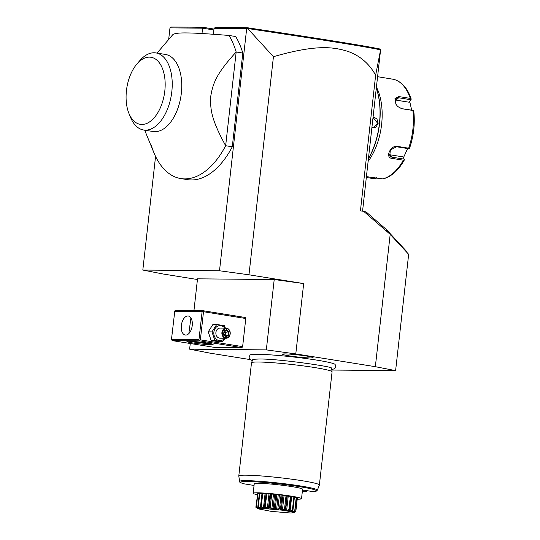 <?xml version="1.0" encoding="UTF-8"?>
<svg xmlns="http://www.w3.org/2000/svg" width="540" height="540" viewBox="0 0 540 540"><rect width="100%" height="100%" fill="white"/><g stroke="black" fill="none" stroke-linecap="round" stroke-linejoin="round"><path stroke-width="0.81" d="M331.81 370.042L395.611 370.629L375.347 366.687L295.785 353.916L266.321 349.886L189.621 349.171L209.885 353.12L250.31 359.606M331.736 369.542L334.193 368.854L335.185 367.99L335.738 366.593L335.131 364.466A42.856 2.99 -173.6 0 0 304.074 358.283A42.856 2.99 -173.6 0 0 257.58 354.281A42.856 2.99 -173.6 0 0 250.148 354.935L249.082 356.873L249.318 358.358L250.088 359.424L252.335 360.632M310.399 357.959A15.363 1.073 6.4 0 1 292.943 356.413A15.363 1.073 6.4 0 1 282.589 354.186A15.363 1.073 6.4 0 1 285.275 353.923A15.363 1.073 6.4 0 1 302.144 355.388A15.363 1.073 6.4 0 1 313.092 357.608A15.363 1.073 6.4 0 1 310.399 357.959M197.438 279.511L163.073 273.996L142.817 270.054L155.561 156.418M168.676 39.488L169.978 27.871L171.329 27L202.966 27.297L213.968 29.059M247.671 28.505C323.237 39.933 362.009 46.062 380.585 49.842L375.644 75.215C369.245 63.673 360.052 55.748 348.05 51.435C334.793 47.439 318.478 43.673 273.436 56.7L247.671 28.505L247.003 28.316L247.205 27.702L215.568 27.412L214.056 28.276L246.672 28.58L219.51 270.763L142.817 270.054M214.056 28.276L213.381 34.27M169.978 27.871L202.601 28.168L202.001 33.527M157.059 53.102L172.557 34.938C173.691 33.48 178.409 32.812 186.705 32.94C194.366 32.96 208.474 33.804 229.028 35.465L235.663 36.524A81.095 45.461 99.1 0 1 242.804 53.055L232.288 146.786A81.095 45.461 -80.9 0 1 187.475 179.644L180.846 178.578A81.095 45.461 -80.9 0 0 184.673 178.902A81.095 45.461 -80.9 0 0 225.659 145.719L232.288 146.786M273.436 56.7L248.974 274.793L219.51 270.763M248.974 274.793L303.676 283.574L295.785 353.916M375.347 366.687L390.19 234.353L363.71 211.37L366.1 211.923L386.357 229.507L406.094 250.864L407.261 252.821M375.644 75.215L360.43 210.843L363.71 211.37M193.948 310.628L197.512 278.829L274.212 279.538L303.676 283.574M274.212 279.538L266.321 349.886M190.262 343.507L189.621 349.171M199.672 340.862L172.186 340.605L214.454 347.389L241.94 347.645L242.629 346.646L245.781 318.512L245.322 317.5L203.054 310.716L175.568 310.459L174.812 310.892L171.47 339.471L198.956 339.728L199.672 340.862L241.94 347.645M189.243 341.267A13.176 0.918 6.4 0 1 203.526 342.495A13.176 0.918 6.4 0 1 213.091 344.399A13.176 0.918 6.4 0 1 210.789 344.723A13.176 0.918 6.4 0 1 195.635 343.379A13.176 0.918 6.4 0 1 186.962 341.469A13.176 0.918 6.4 0 1 189.243 341.267M172.186 340.605L171.47 339.471M203.054 310.716L202.871 311.155L203.513 311.728L245.781 318.512M242.629 346.646L200.36 339.863L203.513 311.728M200.36 339.863L199.604 340.295M198.956 339.728L202.115 311.587L174.623 311.33M185.72 335.077A9.632 5.4 99.1 0 1 185.267 335.036A9.632 5.4 99.1 0 1 181.4 325.073A9.632 5.4 99.1 0 1 187.859 315.981A9.632 5.4 99.1 0 1 188.318 316.022A9.632 5.4 99.1 0 1 192.179 325.985A9.632 5.4 99.1 0 1 185.72 335.077M202.115 311.587L202.871 311.155M190.904 317.912L188.838 333.578M210.391 343.589A12.164 0.851 6.4 0 1 210.074 343.589A12.164 0.851 6.4 0 1 189.769 341.273M225.396 328.104L224.357 325.694L216.702 324.466L212.949 324.432L208.224 331.857L211.147 340.511L218.808 341.739L222.554 341.773L225.092 338.236M211.147 340.511L214.9 340.544L222.554 341.773M208.224 331.857L211.97 331.891L214.9 340.544M216.702 324.466L211.97 331.891M224.694 328.097A7.54 6.224 90.5 0 0 218.234 325.917A7.54 6.224 90.5 0 0 213.881 332.134A7.54 6.224 90.5 0 0 217.384 339.95A7.54 6.224 90.5 0 0 224.6 338.236M226.105 328.111L220.091 328.057A5.069 4.185 90.5 0 0 215.899 332.458A5.069 4.185 90.5 0 0 219.996 338.189L226.01 338.249A5.069 4.185 -89.5 0 1 221.913 332.512A5.069 4.185 90.5 0 1 226.105 328.111A5.069 4.185 90.5 0 1 230.202 333.841A5.069 4.185 -89.5 0 1 226.01 338.249M230.074 333.781A4.563 3.767 -89.5 0 1 225.835 337.703A4.563 3.767 -89.5 0 1 222.615 332.586A4.563 3.767 90.5 0 1 226.847 328.658A4.563 3.767 90.5 0 1 230.074 333.781M228.69 335.374L229.088 331.81L226.739 329.616L223.999 330.993L223.594 334.557L225.943 336.744L228.69 335.374L228.001 335.003L228.339 332.033L226.395 330.224L224.188 331.304L223.85 334.361M229.088 331.81L224.053 332.525M225.943 336.744L225.713 336.15L225.943 336.744M223.999 330.993L224.093 331.351M226.739 329.616L226.382 330.21L226.739 329.616M224.593 331.121L225.538 332.006L225.207 334.976L223.871 334.139M224.762 335.205L228.001 335.003L225.754 336.13M172.118 333.653A5.069 4.185 90.5 0 1 172.091 332.053A5.069 4.185 -89.5 0 1 172.469 330.514M362.556 211.181L380.585 49.842M247.205 27.702C322.407 39.069 361.125 45.205 379.607 48.931L380.599 49.828M390.19 234.353L408.659 254.327L395.611 370.629M386.357 229.507L387.45 231.971M213.86 29.977L202.601 28.168L202.966 27.297M376.346 88.27A56.767 31.826 99.1 0 1 368.462 158.531M373.113 117.065L376.853 118.692L378.175 123.262L375.887 127.292L371.925 127.697M376.353 88.202A56.16 31.482 99.1 0 1 368.442 158.747M376.468 87.169A50.686 28.418 99.1 0 1 368.152 161.332M366.431 176.661L382.617 178.888A50.686 28.418 -80.9 0 0 403.36 160.191L391.993 158.369C384.757 157.903 390.508 145.017 397.298 146.374L408.665 148.203A50.686 28.418 -80.9 0 0 412.898 110.464L401.531 108.641L397.656 106.495L395.867 104.099L394.983 98.388L398.925 96.579L410.292 98.402A50.686 28.418 -80.9 0 0 393.782 79.36L377.642 76.7M395.914 104.186L395.827 98.388L398.655 97.767L410.785 99.711L411.21 99.164L410.292 98.402M376.178 177.856L376.063 178.585L374.706 178.814L366.336 177.471M376.063 178.585L376.522 177.579M376.076 178.146L366.977 176.681M383.454 178.652L382.617 178.888M403.36 160.191L404.413 159.766L404.123 159.125L391.993 157.174L389.759 156.019L390.359 149.972L396.603 146.765L408.733 148.709L409.367 148.561L408.665 148.203M412.898 110.464L413.647 110.437L413.667 111.389M409.583 147.778L409.367 148.561M401.531 108.641L413.647 110.437M400.923 108.243L397.589 106.421M411.089 99.468L409.212 102.236L396.05 100.123A6.082 4.131 -132 0 0 394.983 100.069M410.785 99.711L409.212 102.236M407.606 148.527L403.461 157.7M409.745 101.615L411.642 109.964M389.057 154.548A6.082 4.556 -40.9 0 0 389.914 154.778L403.083 156.89L404.123 159.125M373.066 117.484L377.615 123.208L373.275 127.609L371.959 127.339M229.028 35.465A81.095 45.461 -80.9 0 1 236.176 51.989L242.804 53.055M236.176 51.989L225.659 145.719C211.403 119.644 210.013 109.337 210.789 96.1C212.963 83.052 216.587 73.433 236.176 51.989M151.214 145.031A81.095 45.461 -80.9 0 0 153.846 152.557A81.095 45.461 -80.9 0 0 180.846 178.578M155.952 52.927L165.483 54.452A39.029 21.877 99.1 0 1 181.143 94.824A39.029 21.877 99.1 0 1 154.96 131.679A39.029 21.877 99.1 0 1 153.117 131.524L143.586 129.992A39.029 21.877 -80.9 0 0 145.429 130.147A39.029 21.877 -80.9 0 0 171.612 93.299A39.029 21.877 -80.9 0 0 155.952 52.927A39.029 21.877 -80.9 0 0 154.616 52.785A39.029 21.877 -80.9 0 0 139.691 60.757L136.856 64.078A33.959 19.035 -80.9 0 0 128.939 113.427A33.959 19.035 -80.9 0 0 141.845 124.457A33.959 19.035 -80.9 0 0 164.808 90.977A33.959 19.035 -80.9 0 0 149.398 57.132A33.959 19.035 -80.9 0 0 136.856 64.078M128.939 113.427L130.592 117.47A39.029 21.877 -80.9 0 0 143.586 129.992M251.498 362.765L252.761 359.559A39.656 2.768 6.4 0 1 253.078 359.309L258.91 359.012C277.945 358.614 334.476 366.923 331.317 368.091L331.283 368.071A39.656 2.768 6.4 0 1 331.56 368.401L332.08 371.804A40.547 2.828 -173.6 0 0 303.568 365.931A40.547 2.828 -173.6 0 0 258.633 362.016A40.547 2.828 -173.6 0 0 251.498 362.765A40.547 2.828 -173.6 0 0 251.492 362.819L238.795 475.97A40.547 2.828 -173.6 0 0 238.795 476.024L239.625 481.464A39.116 2.734 6.4 0 1 278.802 483.064A39.116 2.734 6.4 0 1 317.358 490.185C315.974 490.982 318.971 490.982 312.316 491.515L312.451 491.501M317.358 490.185L319.37 485.062A40.547 2.828 -173.6 0 0 319.383 485.008L332.08 371.858A40.547 2.828 -173.6 0 0 332.08 371.804M319.383 485.008A40.547 2.828 -173.6 0 0 291.242 479.129A40.547 2.828 -173.6 0 0 245.936 475.173A40.547 2.828 -173.6 0 0 238.795 475.97M307.382 490.739L306.457 491.454L302.413 490.806M306.545 491.461L306.457 491.454A38.138 2.666 -173.6 0 1 302.36 491.272L306.545 491.461M302.508 489.956L312.316 491.515M297.223 499.183A24.327 1.701 -173.6 0 0 301.529 498.704A24.327 1.701 -173.6 0 0 291.094 496.118A24.327 1.701 6.4 0 0 266.207 493.229A24.327 1.701 6.4 0 0 253.172 493.276L254.239 483.806A24.327 1.701 6.4 0 1 258.525 483.327A24.327 1.701 6.4 0 1 285.701 485.703A24.327 1.701 6.4 0 1 302.589 489.233L301.529 498.704M257.269 494.701A24.327 1.701 6.4 0 1 253.172 493.276M295.515 511.623L295.407 511.907C292.748 513.135 292.882 513.034 295.812 511.596A20.108 1.404 -173.6 0 0 295.799 511.583L293.571 512.096L294.901 511.13A20.108 1.404 -173.6 0 0 294.84 511.11C291.573 512.379 290.858 512.19 292.687 510.55A20.108 1.404 -173.6 0 0 292.579 510.53C289.319 511.853 288.238 511.643 289.332 509.895A20.108 1.404 -173.6 0 0 289.184 509.868C286.132 511.272 284.756 511.049 285.053 509.207A20.108 1.404 -173.6 0 0 284.87 509.18C282.238 510.678 280.658 510.462 280.145 508.532A20.108 1.404 -173.6 0 0 279.95 508.505C277.891 510.111 276.224 509.915 274.948 507.917A20.108 1.404 -173.6 0 0 274.745 507.897C273.389 509.612 271.742 509.45 269.811 507.411A20.108 1.404 -173.6 0 0 269.622 507.398C269.048 509.207 267.536 509.092 265.086 507.04A20.108 1.404 -173.6 0 0 264.917 507.026C265.154 508.93 263.878 508.869 261.09 506.831A20.108 1.404 -173.6 0 0 260.955 506.831L260.921 508.208L258.107 506.804L261.036 507.931L260.719 506.554L262.19 493.391A20.108 1.404 6.4 0 1 262.879 493.398L265.059 493.661A18.407 1.282 -173.6 0 1 265.869 493.702M262.17 493.574A18.407 1.282 -173.6 0 0 261.974 493.574L259.801 493.358A20.108 1.404 6.4 0 0 259.342 493.371L257.863 506.54L258.498 507.492L256.325 506.952L257.924 493.493L259.315 493.594M256.325 506.952A20.108 1.404 -173.6 0 0 256.284 506.959L257.715 493.54A20.108 1.404 6.4 0 1 257.924 493.493M257.681 493.803L255.893 506.972L257.486 508.106M293.747 511.954L295.805 511.286L297.284 498.11A20.108 1.404 6.4 0 1 297.331 498.184L295.812 511.596C292.882 513.034 292.748 513.135 295.407 511.907M297.284 498.11L296.5 497.975M292.687 510.55L292.012 511.562L292.518 511.697L294.739 510.806L296.217 497.63A20.108 1.404 6.4 0 1 296.528 497.732L294.901 511.13M296.217 497.63L294.388 497.381M289.332 509.895L289.291 510.982L290.061 511.13L292.383 510.212L293.861 497.036A20.108 1.404 6.4 0 1 294.408 497.158L292.937 510.334M293.861 497.036L291.668 496.787A18.407 1.282 -173.6 0 0 291.175 496.685M291.134 496.503L289.683 509.942L291.134 496.503A20.108 1.404 6.4 0 0 290.385 496.375L288.238 496.166A18.407 1.282 -173.6 0 0 287.28 496.01M287.26 496.01L286.916 495.821A20.108 1.404 6.4 0 0 286.018 495.686L284.06 495.538A18.407 1.282 -173.6 0 0 282.94 495.382L282.049 495.139A20.108 1.404 6.4 0 0 281.057 495.018L279.423 494.937A18.407 1.282 -173.6 0 0 278.242 494.795L276.865 494.525A20.108 1.404 6.4 0 0 275.852 494.417L274.651 494.411A18.407 1.282 -173.6 0 0 273.483 494.296L271.708 494.006A20.108 1.404 6.4 0 0 270.743 493.918L270.061 493.992A18.407 1.282 -173.6 0 0 268.988 493.904L266.935 493.621A20.108 1.404 6.4 0 0 266.085 493.567L264.337 507.337L266.085 493.567M261.09 506.831L262.879 493.398M262.19 493.391L260.955 506.831M261.401 506.574L263.453 508.005L265.059 493.661M263.453 508.005L264.357 508.052L264.607 506.743L264.917 507.026M265.086 507.04L266.935 493.621M265.457 506.797L267.374 508.255L268.988 493.904M267.374 508.255L268.447 508.336L270.061 493.992M268.447 508.336L269.264 507.094L270.743 493.918M269.811 507.411L270.229 507.182L271.708 494.006M269.264 507.094L269.622 507.398M270.229 507.182L271.87 508.639L273.483 494.296M271.87 508.639L273.038 508.754L274.651 494.411M273.038 508.754L274.374 507.587L275.852 494.417M274.948 507.917L275.387 507.701L276.865 494.525M274.374 507.587L274.745 507.897M275.387 507.701L276.629 509.146L278.242 494.795M276.629 509.146L277.817 509.288L279.423 494.937M277.817 509.288L279.585 508.194L281.057 495.018M280.145 508.532L280.571 508.315L282.049 495.139M279.585 508.194L279.95 508.505M280.571 508.315L281.327 509.733L282.94 495.382M281.327 509.733L282.447 509.882L284.06 495.538M282.447 509.882L284.54 508.862L286.018 495.686M285.053 509.207L285.444 508.99L286.916 495.821M285.444 508.99L285.647 510.354L286.625 510.516L288.238 496.166M287.28 495.983L285.647 510.354M286.625 510.516L288.907 509.551L290.385 496.375M290.061 511.13L291.668 496.787M292.518 511.697L292.619 510.8M257.931 508.795L271.363 511.38L290.432 513L293.45 512.784L291.08 511.704L282.13 510.172L260.989 508.275L257.931 508.795L255.886 507.283A20.108 1.404 -173.6 0 1 255.879 507.269C258.437 509.105 258.572 509.004 256.284 506.959C258.572 509.004 258.437 509.105 255.879 507.269L255.893 506.972M256.446 506.669L258.322 507.998L258.39 507.418M258.322 507.998L258.721 507.964L257.863 506.54M258.322 506.534L259.801 493.358M260.361 507.924L261.974 493.574M244.053 483.82L254.05 485.467M295.029 354.564A14.189 0.992 -173.6 0 0 300.875 355.219M223.837 334.395L225.713 336.15M391.993 158.369L391.993 157.174L389.914 154.778M397.298 146.374L396.603 146.765M398.925 96.579L398.655 97.767L396.05 100.123M378.175 123.262L377.615 123.208M312.188 491.508A38.138 2.666 -173.6 0 0 278.532 483.854A38.138 2.666 -173.6 0 0 244.539 483.941M223.837 334.341L225.821 336.197M226.463 330.19L224.154 331.344M393.91 79.387C401.868 81.776 407.646 88.371 411.23 99.171M404.433 159.813C398.486 170.39 391.365 176.742 383.083 178.882M413.755 110.855C415.139 123.336 413.741 135.776 409.577 148.183M144.686 130.174L153.846 152.557M244.289 483.887C240.401 482.713 238.849 481.91 239.625 481.464"/></g></svg>
